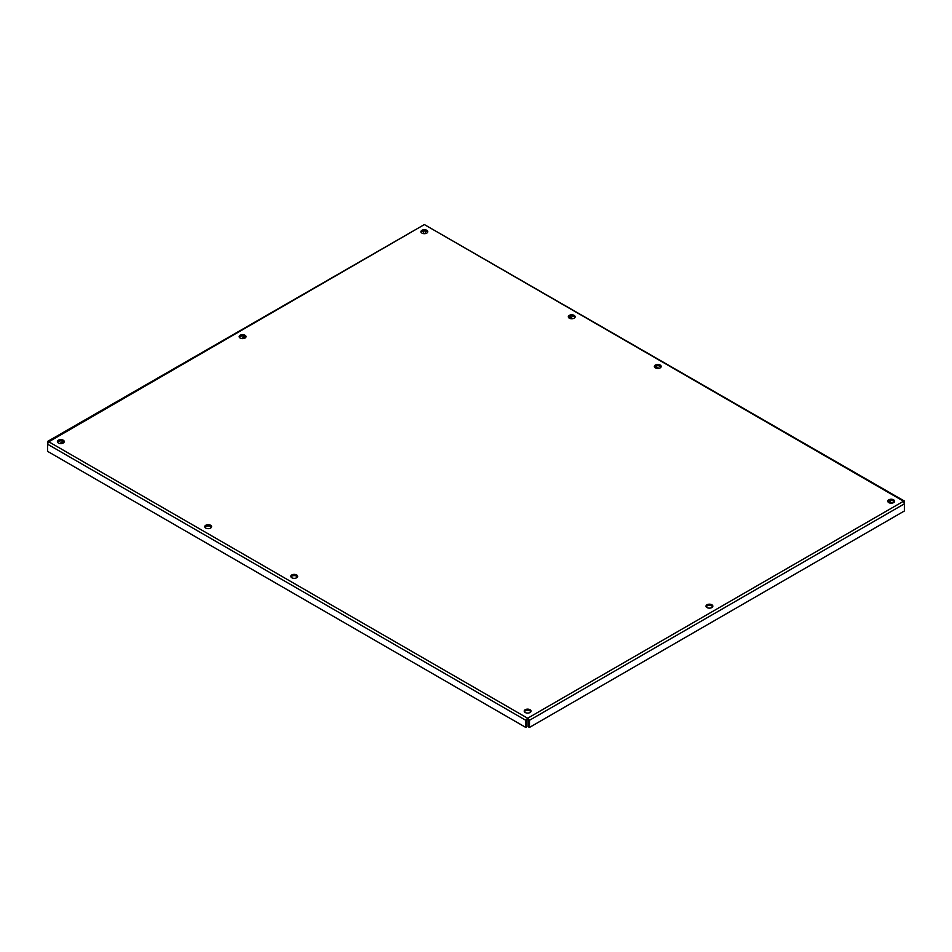 <?xml version="1.0" encoding="UTF-8"?>
<svg xmlns="http://www.w3.org/2000/svg" width="952" height="952" viewBox="0 0 952 952"><rect width="100%" height="100%" fill="white"/><g stroke="black" fill="none" stroke-linecap="round" stroke-linejoin="round"><path stroke-width="1.43" d="M205.751 528.074A3.427 1.975 180 0 1 204.751 526.67A3.427 1.975 180 0 1 208.179 524.695A3.427 1.975 180 0 1 211.606 526.67A3.427 1.975 180 0 1 209.488 528.503A3.427 1.975 180 0 1 205.751 528.074M211.427 527.301A3.427 1.975 0 0 0 208.179 525.944A3.427 1.975 0 0 0 204.93 527.301M569.308 318.182A3.427 1.975 180 0 1 568.296 316.778A3.427 1.975 180 0 1 571.724 314.803A3.427 1.975 180 0 1 575.151 316.778A3.427 1.975 180 0 1 573.033 318.611A3.427 1.975 180 0 1 569.308 318.182M574.984 317.397A3.427 1.975 0 0 0 571.724 316.04A3.427 1.975 0 0 0 568.475 317.397M240.178 338.055A3.427 1.975 180 0 1 239.166 336.651A3.427 1.975 180 0 1 242.593 334.676A3.427 1.975 180 0 1 246.021 336.651A3.427 1.975 180 0 1 243.902 338.484A3.427 1.975 180 0 1 240.178 338.055M245.854 337.27A3.427 1.975 0 0 0 242.593 335.913A3.427 1.975 0 0 0 239.345 337.27M291.8 577.757A3.427 1.975 180 0 1 290.8 576.353A3.427 1.975 180 0 1 294.227 574.377A3.427 1.975 180 0 1 297.655 576.353A3.427 1.975 180 0 1 295.536 578.185A3.427 1.975 180 0 1 291.8 577.757M297.476 576.971A3.427 1.975 0 0 0 294.227 575.615A3.427 1.975 0 0 0 290.979 576.971M58.405 443.001A3.427 1.975 180 0 1 57.394 441.597A3.427 1.975 180 0 1 60.821 439.622A3.427 1.975 180 0 1 64.248 441.597A3.427 1.975 180 0 1 62.13 443.43A3.427 1.975 180 0 1 58.405 443.001M64.07 442.216A3.427 1.975 0 0 0 60.821 440.859A3.427 1.975 0 0 0 57.572 442.216M421.95 233.109A3.427 1.975 180 0 1 420.951 231.705A3.427 1.975 180 0 1 424.366 229.73A3.427 1.975 180 0 1 427.793 231.705A3.427 1.975 180 0 1 425.687 233.537A3.427 1.975 180 0 1 421.95 233.109M427.627 232.324A3.427 1.975 0 0 0 424.366 230.967A3.427 1.975 0 0 0 421.117 232.324M655.357 367.853A3.427 1.975 180 0 1 654.345 366.46A3.427 1.975 180 0 1 657.772 364.485A3.427 1.975 180 0 1 661.2 366.46A3.427 1.975 180 0 1 659.082 368.293A3.427 1.975 180 0 1 655.357 367.853M661.021 367.079A3.427 1.975 0 0 0 657.772 365.723A3.427 1.975 0 0 0 654.524 367.079M525.207 712.501A3.427 1.975 180 0 1 524.207 711.108A3.427 1.975 180 0 1 527.634 709.133A3.427 1.975 180 0 1 531.049 711.108A3.427 1.975 180 0 1 528.943 712.929A3.427 1.975 180 0 1 525.207 712.501M530.883 711.727A3.427 1.975 0 0 0 527.634 710.37A3.427 1.975 0 0 0 524.373 711.727M706.979 607.554A3.427 1.975 180 0 1 705.979 606.162A3.427 1.975 180 0 1 709.407 604.187A3.427 1.975 180 0 1 712.834 606.162A3.427 1.975 180 0 1 710.716 607.983A3.427 1.975 180 0 1 706.979 607.554M712.655 606.781A3.427 1.975 0 0 0 709.407 605.424A3.427 1.975 0 0 0 706.146 606.781M888.751 502.608A3.427 1.975 180 0 1 887.752 501.216A3.427 1.975 180 0 1 891.179 499.241A3.427 1.975 180 0 1 894.606 501.216A3.427 1.975 180 0 1 892.488 503.037A3.427 1.975 180 0 1 888.751 502.608M894.428 501.835A3.427 1.975 0 0 0 891.179 500.478A3.427 1.975 0 0 0 887.93 501.835M527.634 719.486L526.872 719.676L527.634 718.248L525.79 720.295L525.79 727.435L47.6 451.355L47.6 444.215L48.457 441.597L47.6 443.346M47.743 441.359L424.366 224.565L47.945 442.287M59.726 443.477L63.248 441.442M241.499 338.531L245.021 336.496M423.283 233.585L423.616 231.015M47.6 444.215L525.79 720.295L526.872 719.676L526.872 726.816L525.79 727.435M904.4 502.965L903.543 501.216L904.4 503.822L904.4 510.974L529.467 727.435L529.467 720.295L527.634 718.248L903.543 501.216L424.366 224.565L904.257 500.978M528.348 719.652L528.384 726.816L529.467 727.435M528.431 719.7L529.467 720.295L904.4 503.822M904.055 501.906L903.543 501.216M425.127 231.015L425.461 233.585M569.308 316.623L572.818 318.658M655.357 366.306L658.867 368.329M888.751 501.061L892.274 503.084M48.457 441.597L527.634 718.248"/></g></svg>
